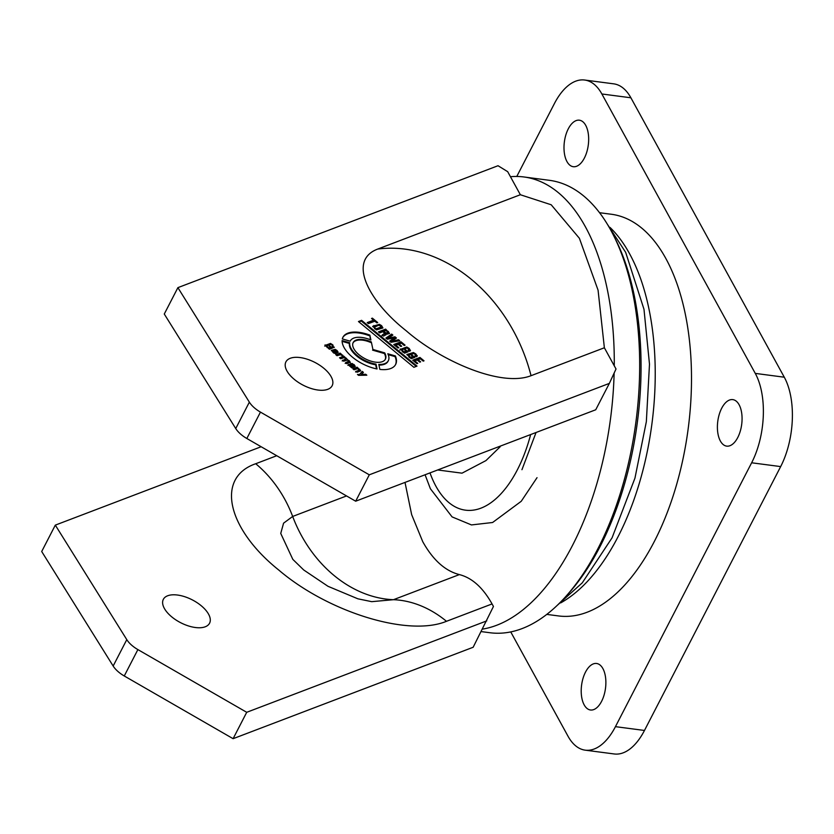 <?xml version="1.0" encoding="UTF-8"?>
<svg xmlns="http://www.w3.org/2000/svg" width="834" height="834" viewBox="0 0 834 834"><rect width="100%" height="100%" fill="white"/><g stroke="black" fill="none" stroke-linecap="round" stroke-linejoin="round"><path stroke-width="1.25" d="M584.175 704.876A23.456 12.062 97.5 0 1 583.06 678.24A23.456 12.062 97.5 0 1 596.591 663.478A23.456 12.062 97.5 0 1 602.899 668.597A23.456 12.062 97.5 0 1 604.024 695.233A23.456 12.062 97.5 0 1 590.482 709.995A23.456 12.062 97.5 0 1 584.175 704.876M720.367 441.009A23.456 12.062 97.5 0 1 719.252 414.373A23.456 12.062 97.5 0 1 732.784 399.611A23.456 12.062 97.5 0 1 739.091 404.73A23.456 12.062 97.5 0 1 740.217 431.366A23.456 12.062 97.5 0 1 726.675 446.127A23.456 12.062 97.5 0 1 720.367 441.009M566.974 161.598A23.456 12.062 97.5 0 1 565.848 134.962A23.456 12.062 97.5 0 1 579.39 120.2A23.456 12.062 97.5 0 1 585.697 125.319A23.456 12.062 97.5 0 1 586.813 151.955A23.456 12.062 97.5 0 1 573.281 166.706A23.456 12.062 97.5 0 1 566.974 161.598M599.531 212.701L611.312 214.244A202.568 104.125 97.5 0 1 665.803 258.425A202.568 104.125 97.5 0 1 675.457 488.474A202.568 104.125 97.5 0 1 558.561 615.94L546.781 614.397M516.778 176.464L554.422 103.541A63.968 32.88 97.5 0 1 584.665 80.033L613.678 83.838A63.968 32.88 97.5 0 1 630.89 97.786L784.283 377.208A63.968 32.88 97.5 0 1 780.666 466.592L644.474 730.459A63.968 32.88 97.5 0 1 614.231 753.967L585.207 750.162A63.968 32.88 97.5 0 1 568.006 736.214L510.752 631.922M584.665 80.033A63.968 32.88 97.5 0 1 601.867 93.981L755.27 373.392A63.968 32.88 97.5 0 1 751.643 462.787L615.45 726.654A63.968 32.88 97.5 0 1 585.207 750.162M177.892 287.647L249.356 402.155A21.319 10.498 27.3 0 0 260.458 412.111L369.295 474.817L609.352 383.39L595.726 409.775L355.67 501.203L246.833 438.496A21.319 10.498 -152.7 0 1 235.741 428.551L164.277 314.032L177.892 287.647L498.023 165.726L507.697 171.689L510.45 176.714A228.162 117.281 97.5 0 1 523.971 176.975L549.356 180.311A228.162 117.281 97.5 0 1 613.115 234.573L615.002 238.263A223.898 115.092 97.5 0 1 599.98 546.708A223.898 115.092 97.5 0 1 568.329 593.693L565.556 596.769A228.162 117.281 97.5 0 1 489.944 632.735L481.239 631.599M613.115 234.573A228.162 117.281 97.5 0 1 597.811 548.887A228.162 117.281 97.5 0 1 565.556 596.769M614.137 373.069A228.162 117.281 97.5 0 1 572.426 545.561A228.162 117.281 97.5 0 1 482.532 629.107M523.971 176.975A228.162 117.281 97.5 0 1 614.262 365.803L616.024 368.993L609.352 383.39M405.011 482.417L411.652 514.641L422.765 541.714C432.982 560.021 445.189 570.977 459.367 574.595C472.034 577.816 482.928 587.605 492.06 603.941L493.447 606.474L473.159 647.257L233.103 738.684L124.266 675.978A21.319 10.498 -152.7 0 1 118.782 672.194A21.319 10.498 -152.7 0 1 113.163 666.022L41.7 551.514L55.315 525.128L126.789 639.636A21.319 10.498 27.3 0 0 132.398 645.808A21.319 10.498 27.3 0 0 137.881 649.592L246.718 712.299L486.775 620.871M459.367 574.595L393.46 599.698L371.703 601.668M349.707 342.774L349.373 343.431A21.423 10.55 27.3 0 0 356.848 356.118A21.423 10.55 27.3 0 0 375.675 364.792L376.019 364.124L377.041 368.962A29.659 14.605 -152.7 0 1 352.532 357.233A29.659 14.605 -152.7 0 1 342.107 340.585L349.707 342.774A21.423 10.55 27.3 0 0 357.181 355.461A21.423 10.55 27.3 0 0 376.019 364.124M385.214 359.485A18.129 8.924 27.3 0 0 384.37 353.533L384.714 352.876A18.129 8.924 -152.7 0 1 385.402 359.162A18.129 8.924 -152.7 0 1 359.047 354.752A18.129 8.924 -152.7 0 1 353.189 342.534A18.129 8.924 -152.7 0 1 371.318 341.93L372.913 349.467L384.714 352.876M604.369 347.768L531.039 375.696C500.661 387.601 440.175 360.465 406.168 330.744C369.431 301.929 346.767 260.656 377.729 249.064L520.353 194.739L551.191 204.768L579.38 238.274L598.072 290.18L604.369 347.768L614.262 365.803M294.329 379.397A26.01 12.812 -152.7 0 1 285.916 361.862A26.01 12.812 -152.7 0 1 323.738 368.201A26.01 12.812 -152.7 0 1 332.151 385.725A26.01 12.812 -152.7 0 1 294.329 379.397M171.752 616.879A26.01 12.812 -152.7 0 1 163.339 599.344A26.01 12.812 -152.7 0 1 201.161 605.682A26.01 12.812 -152.7 0 1 209.574 623.206A26.01 12.812 -152.7 0 1 171.752 616.879M510.45 176.714L520.353 194.739M417.01 366.116L413.883 367.304L358.464 321.538L361.591 320.339L417.01 366.116M349.999 362.415L346.683 363.687L345.526 362.727L348.841 361.185L348.362 360.601L347.455 360.059L343.681 361.205L342.534 360.257C344.505 359.975 345.443 359.266 345.339 358.109L344.442 357.588L340.689 358.735L339.532 357.786L343.785 356.16L350.301 362.144M345.484 359.537L345.339 358.109M379.345 324.332L381.607 325.667L382.931 327.96L376.457 329.868L372.746 326.303L379.345 324.332L379.001 324.999L382.608 327.971M325.041 345.453L330.483 343.431L332.849 344.89L333.61 347.663L332.339 346.621L332.203 345.203L330.837 344.411L326.553 345.787L328.784 347.966L330.483 347.319L329.096 346.183L329.795 345.912L332.443 348.101L329.482 349.238L325.041 344.89M334.371 347.184L333.61 347.663M332.339 346.621L332.849 346.277L332.505 346.934M389.666 341.169L394.378 337.926L387.278 339.188L385.913 338.072L391.667 334.09L392.866 335.08L388.06 338.124L394.962 336.811L396.442 338.031L391.74 341.179L398.537 339.772L399.736 340.752L391.021 342.284L389.666 341.169M400.205 349.425L406.721 346.996L409.129 348.404L410.505 350.655L409.504 351.281L408.253 350.249L408.358 348.768L406.95 348.018L401.821 349.748L403.99 351.875L406.022 351.093L404.667 349.978L405.501 349.654L408.107 351.812L404.553 353.168L400.247 348.935M408.253 350.249L408.921 349.811L408.587 350.468M385.954 334.684L383.536 336.102L382.222 335.018L384.61 333.371L382.921 331.671L379.668 332.912L378.428 331.88L385.652 329.128L389.572 333.392L387.31 334.121L385.371 333.214L386.121 334.486M381.878 335.675L384.61 333.371M417.208 359.996L414.8 360.913L417.751 363.353L416.917 363.666L412.705 360.194L419.94 357.442L424.026 360.82L423.192 361.132L420.357 358.797L418.043 359.673L420.649 361.831L419.815 362.154L417.208 359.996M387.789 353.762L395.399 355.951A29.659 14.605 -152.7 0 1 395.65 364.448A29.659 14.605 -152.7 0 1 379.866 369.399L378.803 364.406A21.423 10.55 27.3 0 0 388.331 360.674A21.423 10.55 27.3 0 0 387.789 353.762M342.326 338.917A29.659 14.605 -152.7 0 1 342.941 337.238A29.659 14.605 -152.7 0 1 369.879 335.132L370.901 339.97A21.423 10.55 27.3 0 0 350.259 341.023A21.423 10.55 27.3 0 0 350.176 341.179L342.326 338.917M415.832 353.939L415.488 354.596L416.917 356.316L417.25 355.659L416.197 356.816L414.957 355.784L415.666 355.128L415.051 354.304L413.654 353.543L408.514 355.284L410.693 357.4L412.726 356.629L411.36 355.503L412.194 355.19L414.811 357.348L411.245 358.703L406.94 354.46L413.424 352.532L415.832 353.939L417.208 356.181M414.957 355.784L415.666 355.128M398.245 344.338L395.837 345.255L398.788 347.684L397.954 348.007L393.752 344.536L400.987 341.784L405.063 345.161L404.229 345.474L401.394 343.128L399.079 344.015L401.686 346.173L400.852 346.496L398.245 344.338M366.824 375.196L358.557 375.352L357.463 374.456L359.6 374.456L362.217 371.391L363.405 372.371L361.393 374.476L365.688 374.257L366.824 375.196M342.055 355.576L340.543 354.7L336.999 355.691L335.841 354.731L340.095 353.116L341.242 354.075L340.71 354.273L342.826 355.274L342.055 355.576M353.72 365.219L354.95 366.616L351.75 367.867L348.216 364.687L350.582 364.093L353.147 365.855L353.46 364.812L350.728 363.395L354.054 364.552L355.263 366.355M353.116 365.469L353.46 364.812M360.371 370.974L357.046 372.245L355.899 371.297C357.838 371.015 358.787 370.306 358.745 369.181L357.723 368.628L354.054 369.775L352.897 368.826L357.15 367.2L360.684 370.703M358.839 370.577L358.745 369.181M368.43 323.623L367.189 322.602L373.58 320.162L371.537 318.473L372.371 318.15L377.708 322.56L376.874 322.883L374.831 321.194L368.43 323.623M334.371 353.251L331.411 350.374L335.174 349.363L337.03 350.499L338.187 352.282L336.55 353.074L333.663 350.697L332.714 351.333L336.008 353.282L334.371 353.251M369.295 474.817L355.67 501.203M261.136 446.743L55.315 525.128M292.828 559.385L280.735 533.426L283.581 523.168L292.671 516.454A119.408 95.086 69.2 0 0 334.069 575.502A119.408 95.086 69.2 0 0 393.46 599.698A106.616 84.901 69.2 0 1 446.482 621.299C407.909 637.28 327.428 611.666 278.754 570.039C227.786 529.298 214.88 477.872 255.704 463.735A106.616 84.901 69.2 0 1 292.671 516.454L346.527 495.938M246.718 712.299L233.103 738.684M361.591 320.339L361.258 321.007L416.229 366.407M358.901 321.903L361.258 321.007M342.19 360.913C344.171 360.642 345.109 359.923 345.005 358.766M345.182 363.395L348.497 361.841M349.363 360.684L349.029 361.341L349.978 362.456M348.059 360.705L349.029 361.341M346.423 358.245L346.079 358.901L345.297 358.37M343.785 356.16L343.441 356.827L344.338 357.567M339.97 358.14L343.441 356.827M381.607 325.667L381.263 326.323M372.683 326.636L379.001 324.999M328.46 348.591L328.784 347.966M327.397 347.017L327.095 347.59M332.849 344.89L332.526 345.505M330.483 343.431L330.149 344.088L330.837 344.411M324.697 346.11L330.149 344.088M330.441 347.392L331.661 348.404M329.795 345.912L329.493 346.506M330.483 347.319L328.492 348.612M394.378 337.926L389.947 341.398M398.537 339.772L398.798 340.918M391.74 341.179L391.407 341.836L398.204 340.428M394.962 336.811L394.628 337.478L395.816 338.458M388.06 338.124L387.716 338.792L394.628 337.478M391.667 334.09L391.334 334.757L392.22 335.487M386.194 338.302L391.334 334.757M403.99 351.875L403.656 352.532L402.249 351.604L402.593 350.947M401.821 349.748L402.249 351.604M409.129 348.404L408.796 349.06L410.057 350.426M406.721 346.996L406.387 347.653L408.796 349.06M399.861 350.092L406.387 347.653M405.501 349.654L405.157 350.311L407.336 352.115M406.022 351.093L403.656 352.532M385.829 334.924L385.371 333.214M388.456 331.432L388.112 332.099L389.249 333.444M385.652 329.128L385.318 329.784L388.112 332.099M378.865 332.245L385.318 329.784M416.969 363.645L414.456 361.57L414.8 360.913M419.867 362.133L417.698 360.34L418.043 359.673M423.245 361.112L419.596 358.099L419.94 357.442M413.153 360.559L419.596 358.099M395.472 364.771A29.659 14.605 27.3 0 0 395.055 356.618L395.399 355.951M388.196 354.638L395.055 356.618M378.949 365.083A21.423 10.55 27.3 0 0 387.998 361.331A21.423 10.55 27.3 0 0 388.154 360.997M349.373 343.431L342.117 341.346M376.541 368.857L375.675 364.792M372.913 349.467L371.318 341.93M370.974 342.586A18.129 8.924 27.3 0 0 353.032 342.868M384.37 353.533L372.569 350.134M370.369 339.751L369.879 335.132M369.535 335.789A29.659 14.605 27.3 0 0 342.774 337.582M410.693 357.4L410.349 358.067L408.941 357.129L409.286 356.472M408.514 355.284L408.941 357.129M414.613 356.441L415.322 355.784M413.424 352.532L413.08 353.189L415.488 354.596M406.877 354.815L413.08 353.189M412.194 355.19L411.85 355.847L414.029 357.64M412.726 356.629L410.349 358.067M398.006 347.986L395.493 345.912L395.837 345.255M400.914 346.475L398.735 344.671L399.079 344.015M404.292 345.453L400.643 342.44L400.987 341.784M394.19 344.901L400.643 342.44M365.688 374.257L365.709 375.217M361.393 374.476L361.049 375.133L365.344 374.914M362.217 371.391L361.873 372.047L362.905 372.892M359.6 374.456L361.873 372.047M358.255 375.112L359.256 375.112M341.763 354.617L341.481 355.159M340.606 354.481L339.751 353.783L340.095 353.116M336.29 355.096L339.751 353.783M350.582 364.093L347.872 365.344M354.054 364.552L353.772 365.104M352.323 363.488L351.979 364.145M355.555 371.954C357.494 371.672 358.443 370.974 358.401 369.837M359.84 369.326L359.496 369.994L360.351 371.005M357.911 368.305L356.806 367.867L357.15 367.2M353.335 369.181L356.806 367.867M367.627 322.956L373.58 320.162M372.371 318.15L372.027 318.817L376.926 322.862M335.174 349.363L335.258 350.197M336.738 351.062L337.03 350.499M331.379 350.739L334.83 350.019M334.809 352.355L334.465 353.011L335.664 353.939M333.673 353.043L334.465 353.011M334.017 352.386L333.725 352.938M333.183 351.885L332.922 352.407M374.685 328.836L374.362 327.303L378.042 325.448L379.595 325.333L381.419 326.855L381.055 327.783L375.873 329.493L374.257 327.501M384.641 332.088L384.297 332.745L383.411 332.015L383.755 331.359L386.069 330.472L387.977 332.61L386.184 333.037L383.755 331.359M349.811 366.272L350.978 365.052L352.605 366.157L351.927 366.939L352.261 366.282L351.062 366.376L349.654 365.146L349.31 365.803M335.675 352.553L336.039 351.364M375.873 329.493L376.207 328.825L375.019 328.179M381.419 326.855L376.207 328.825M385.913 333.569L386.184 333.037M334.017 350.989L334.715 350.301L336.373 350.697L335.748 352.417M336.373 350.697L336.008 351.885L334.288 350.468M430.01 472.899A109.817 56.451 -82.5 0 0 465.455 510.168A109.817 56.451 -82.5 0 0 517.372 469.803A109.817 56.451 -82.5 0 0 530.653 434.566M499.076 446.586L500.202 446.732L485.961 460.587L462.015 473.17L437.683 469.969M609.998 227.401A202.568 104.125 97.5 0 1 629.534 253.661A202.568 104.125 97.5 0 1 647.851 448.65A202.568 104.125 97.5 0 1 560.688 602.899M644.474 730.459L615.45 726.654M780.666 466.592L751.643 462.787M784.283 377.208L755.27 373.392M630.89 97.786L601.867 93.981M377.729 249.064A153.529 122.264 69.2 0 1 471.408 279.4A153.529 122.264 69.2 0 1 531.039 375.696M126.789 639.636L113.163 666.022M446.482 621.299L492.06 603.941M276.732 455.729L255.704 463.735M373.882 325.521L373.549 326.188M246.833 438.496L260.458 412.111M249.356 402.155L235.741 428.551M124.266 675.978L137.881 649.592M371.735 601.668L357.88 598.812L328.012 586.312L303.701 569.966L292.797 559.343M326.209 346.444L326.553 345.787M384.234 334.288L384.578 333.631M387.998 361.331L388.331 360.674M415.28 356.003L415.624 355.347M353.553 366.22L353.897 365.563M387.633 333.277L387.977 332.61M336.498 352.115L336.842 351.458M557.341 605.265L582.268 582.841L612.073 537.815L634.955 478.132L646.35 421.639L649.488 364.166L643.984 309.268L625.667 252.348L607.371 224.242M537.033 477.663L521.229 501.297L492.602 522.501L471.471 524.93L452.091 516.903L430.386 488.724L425.079 474.775M536.053 432.502L521.948 469.698"/></g></svg>
